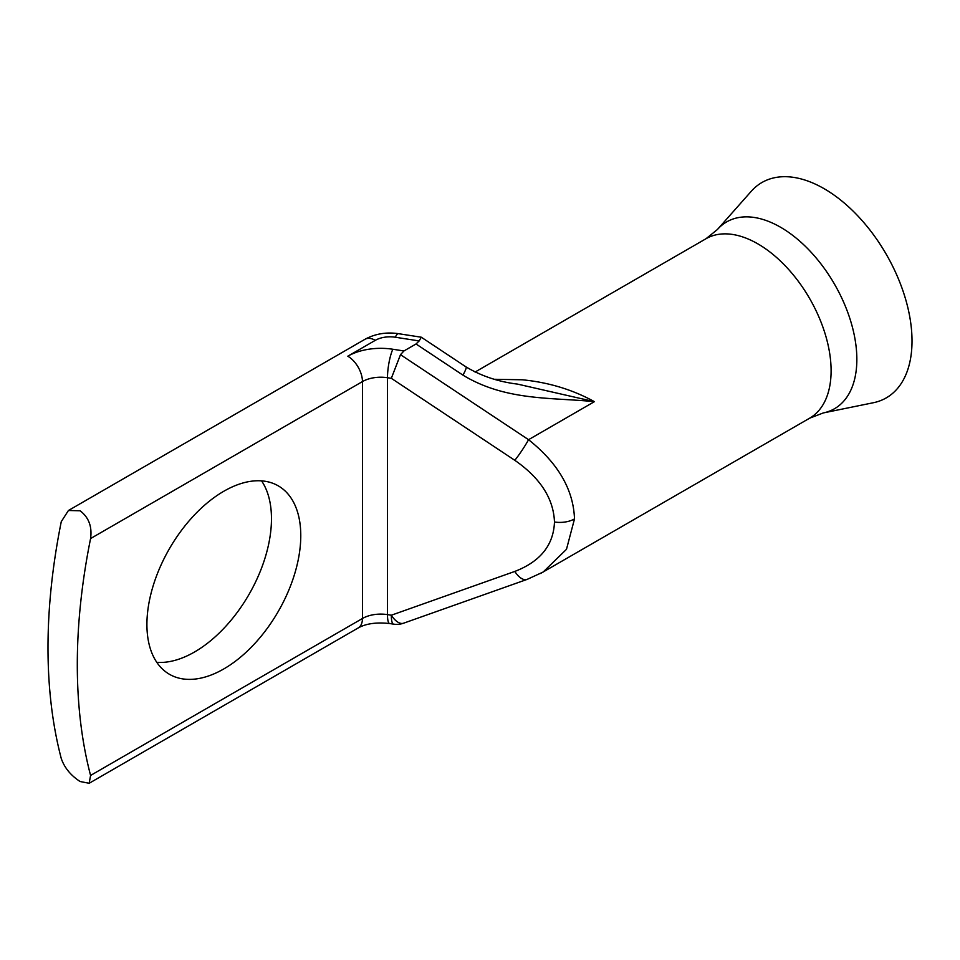<?xml version="1.0" encoding="UTF-8"?>
<svg xmlns="http://www.w3.org/2000/svg" width="960" height="960" viewBox="0 0 960 960"><rect width="100%" height="100%" fill="white"/><g stroke="black" fill="none" stroke-linecap="round" stroke-linejoin="round"><path stroke-width="1.44" d="M717.42 229.5A107.856 62.268 -120 0 1 780.588 227.256A107.856 62.268 -120 0 1 853.5 331.608A107.856 62.268 -120 0 1 823.32 412.932L873.36 402.732A124.344 71.784 -120 0 0 908.16 308.988A124.344 71.784 -120 0 0 824.1 188.676A124.344 71.784 -120 0 0 751.272 191.268L717.42 229.5L706.02 238.716A103.62 59.82 -120 0 1 757.836 243.852A103.62 59.82 -120 0 1 825.528 335.16A103.62 59.82 -120 0 1 809.64 418.188L540.552 573.48M223.848 668.904A108.804 62.82 120 0 0 294.924 573.024A108.804 62.82 120 0 0 278.244 485.844A108.804 62.82 120 0 0 223.848 491.232A108.804 62.82 120 0 0 152.772 587.1A108.804 62.82 120 0 0 169.452 674.292A108.804 62.82 120 0 0 223.848 668.904M261.576 480.864A108.804 62.82 -60 0 1 194.544 651.984A108.804 62.82 -60 0 1 156.804 662.34M514.812 460.308L391.332 378.324L387.48 377.724L387.48 614.616A20.724 4.38 98.8 0 0 389.676 623.544L393.516 624.132A20.724 4.38 -81.2 0 1 391.332 615.216L514.812 571.428C540.36 561.576 553.572 545.1 554.472 522C553.572 498.636 540.36 478.068 514.812 460.308A20.724 2.424 -56.4 0 0 528.552 439.692C558.132 463.236 573.444 489.648 574.5 518.904L566.484 549.312L543.12 572.064M514.812 571.428A20.724 9.924 70.5 0 0 527.1 579.408L543.048 572.088M494.4 379.284L522.372 379.788C548.688 382.38 572.7 389.676 594.408 401.664C551.16 397.284 505.716 401.064 462.96 375.144A20.724 2.424 -56.4 0 0 466.056 366.936L466.056 366.936C481.512 376.116 498.684 381.84 517.608 384.12L594.408 401.664L528.552 439.692L400.488 354.672L403.944 350.964L416.028 343.98L419.172 340.932L395.316 337.236A20.724 11.964 -0 0 0 375.3 340.332L347.796 356.208A46.632 26.916 180 0 1 392.844 349.248L403.944 350.964M90.576 775.452A569.904 329.04 -60 0 1 90.576 538.56C92.244 526.596 88.74 517.332 80.088 510.78L68.436 510.492L61.272 521.64A569.904 329.04 120 0 0 61.272 758.532C64.428 767.712 70.704 775.368 80.088 781.512L89.16 783.276L90.576 775.452L362.448 618.492L362.448 381.588L90.576 538.56M89.16 783.276L358.164 627.972A20.724 11.964 60 0 0 362.448 618.492A25.908 14.952 180 0 1 387.48 614.616L391.332 615.216A20.724 9.924 70.5 0 0 403.62 623.184L527.1 579.408M391.332 378.324L400.488 354.672M68.436 510.492L364.932 339.312C375.168 333.768 386.352 331.896 398.484 333.684L421.272 337.212L419.172 340.932M574.5 518.904A20.724 11.964 180 0 1 554.472 522M392.844 349.248A20.724 4.38 -81.2 0 0 387.48 377.724A25.908 14.952 -0 0 0 362.448 381.588A20.724 11.964 -120 0 0 347.796 356.208M364.932 339.312A20.724 11.964 60 0 1 375.3 340.332M462.96 375.144L416.028 343.98M398.484 333.684A20.724 4.38 98.8 0 0 395.316 337.236M475.056 372.06L706.02 238.716M358.164 627.972C365.94 623.58 376.44 622.104 389.676 623.544M393.516 624.132A20.724 20.724 0 0 0 403.62 623.184M421.284 337.212L466.056 366.936M823.32 412.932L809.64 418.188"/></g></svg>

